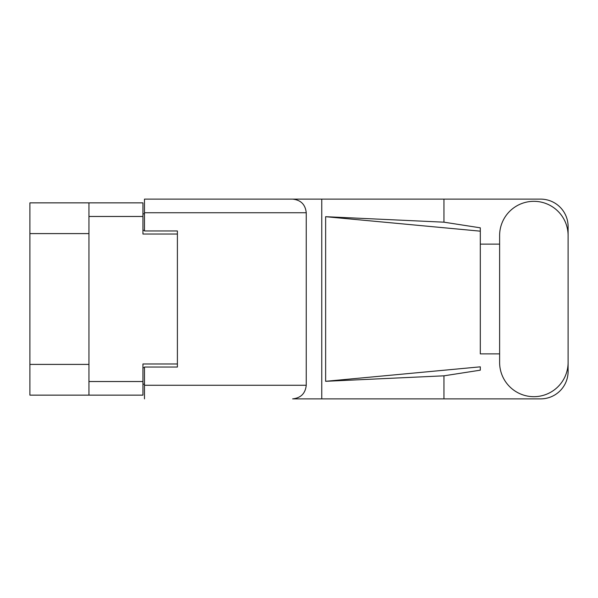 <?xml version="1.0" encoding="UTF-8"?>
<svg xmlns="http://www.w3.org/2000/svg" width="598" height="598" viewBox="0 0 598 598"><rect width="100%" height="100%" fill="white"/><g stroke="black" fill="none" stroke-linecap="round" stroke-linejoin="round"><path stroke-width="0.9" d="M88.945 233.594L29.9 233.594L29.9 202.864L142.937 202.864L142.937 234.027L177.397 234.027L177.397 230.955L177.397 367.045L144.477 367.045L144.477 385.262L306.243 385.262L306.243 212.739L144.477 212.739L144.477 199.127L540.667 199.127A27.433 27.433 0 0 1 568.1 226.567L568.1 244.134M177.397 367.045L177.397 363.973L142.937 363.973L142.937 395.136L29.9 395.136L29.9 364.406L88.945 364.406M29.9 233.594L29.9 364.406M88.945 395.136L88.945 202.864M144.477 384.163L142.937 384.163M142.937 213.837L144.477 213.837M499.614 362.433A34.243 34.243 0 0 0 533.857 396.676A34.243 34.243 0 0 0 568.1 362.433L568.1 235.567A34.243 34.243 0 0 0 533.857 201.324A34.243 34.243 0 0 0 499.614 235.567L499.614 362.433M306.243 385.262C305.376 393.469 300.839 398.006 292.631 398.873L540.667 398.873A27.433 27.433 0 0 0 568.1 371.433L568.1 353.867M499.614 353.867L480.299 353.874L480.299 231.164L480.299 353.874M325.641 216.693L480.299 231.164L480.299 227.823L443.955 222.179L325.641 216.693L325.641 381.307L480.299 366.836L480.299 370.177L443.955 375.821L443.955 398.873M325.641 381.307L443.955 375.821M443.955 222.179L443.955 199.127M321.761 398.873L321.761 199.127L144.477 199.127M480.299 244.126L499.614 244.134M177.397 230.955L144.477 230.955L144.477 212.739M144.477 398.873L144.477 385.262M292.631 199.127C300.839 199.994 305.376 204.531 306.243 212.739M88.945 381.531L142.937 381.531M142.937 216.469L88.945 216.469M142.937 367.703L144.477 367.703M144.477 230.297L142.937 230.297"/></g></svg>
